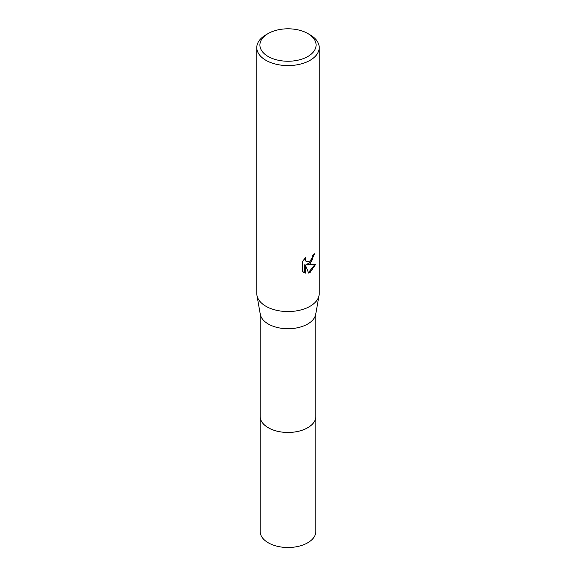 <?xml version="1.0" encoding="UTF-8"?>
<svg xmlns="http://www.w3.org/2000/svg" width="576" height="576" viewBox="0 0 576 576"><rect width="100%" height="100%" fill="white"/><g stroke="black" fill="none" stroke-linecap="round" stroke-linejoin="round"><path stroke-width="0.86" d="M315.857 415.994A27.871 16.092 180 0 1 315.871 416.376A27.857 16.085 180 0 1 307.699 427.745A27.857 16.085 180 0 1 277.337 431.23A27.857 16.085 180 0 1 260.143 416.369A27.871 16.092 180 0 1 260.143 415.994M315.857 416.11A27.864 16.085 180 0 1 307.706 427.752A27.864 16.085 180 0 1 277.121 431.186A27.864 16.085 180 0 1 260.143 416.11M307.865 33.552L310.075 34.826A31.219 18.022 180 0 1 319.219 47.57L319.219 293.522A31.219 18.022 180 0 1 319.054 295.351L315.72 314.273A27.857 16.085 180 0 1 307.699 324.014A27.857 16.085 180 0 1 278.662 327.794A27.857 16.085 180 0 1 260.28 314.273L256.946 295.351A31.219 18.022 180 0 1 256.781 293.522L256.781 47.57A31.219 18.022 180 0 1 265.925 34.826L268.135 33.552A28.094 16.222 180 0 1 307.865 33.552A28.094 16.222 180 0 1 307.865 56.491A28.094 16.222 180 0 1 268.135 56.491A28.094 16.222 180 0 1 268.135 33.552L265.925 34.826M319.054 295.351A31.219 18.022 180 0 1 310.075 306.266A31.219 18.022 180 0 1 277.531 310.507A31.219 18.022 180 0 1 256.946 295.351M305.366 273.146L302.515 271.476L302.515 261.425L305.798 257.357L305.359 259.351L305.676 260.784L306.569 261.734L310.075 261.086L312.329 257.486L312.66 255.398A31.219 18.022 0 0 0 314.561 253.814L310.075 263.786L307.08 264.917L315.634 264.37L310.075 272.462L308.606 273.082L305.366 265.003L305.366 273.154L304.805 272.822L304.805 264.679L305.366 265.003M319.219 47.57A31.219 18.022 180 0 1 310.075 60.314A31.219 18.022 180 0 1 276.055 64.217A31.219 18.022 180 0 1 256.781 47.57M313.963 254.354L311.681 261.166L306.526 264.593L307.08 264.917M306.569 261.734L305.114 260.46L304.855 258.336M303.588 272.369L304.805 272.822M308.434 272.635L314.899 264.542M260.129 416.376A27.871 16.092 180 0 0 268.294 427.752A27.871 16.092 180 0 0 298.663 431.244A27.871 16.092 180 0 0 315.871 416.376L315.857 531.425A27.857 16.085 180 0 1 298.663 546.286A27.857 16.085 180 0 1 268.301 542.801A27.857 16.085 180 0 1 260.143 531.425L260.143 313.459M315.857 416.369L315.857 313.459"/></g></svg>
